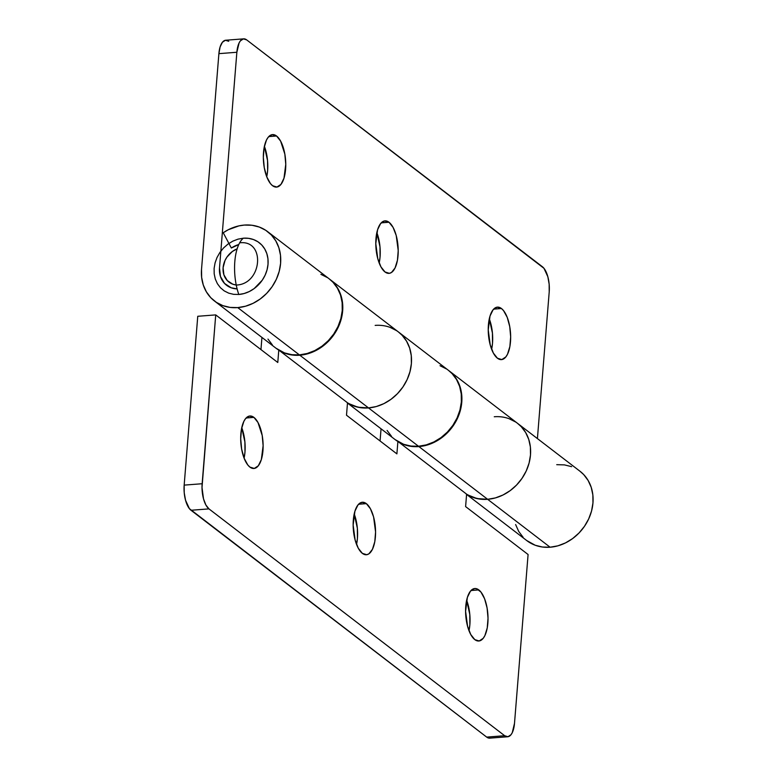 <?xml version="1.0" encoding="UTF-8"?>
<svg xmlns="http://www.w3.org/2000/svg" width="777" height="777" viewBox="0 0 777 777"><rect width="100%" height="100%" fill="white"/><g stroke="black" fill="none" stroke-linecap="round" stroke-linejoin="round"><path stroke-width="1.17" d="M264.374 146.27L267.541 160.548L267.618 170.707L266.744 176.767A26.321 11.063 85.6 0 0 264.394 146.319M276.554 135.994A26.321 11.063 -94.4 0 1 285.771 164.724A26.321 11.063 -94.4 0 1 276.573 187.092A26.321 11.063 -94.4 0 1 272.552 185.703L276.923 187.053L280.944 184.411L283.984 178.186L285.761 164.306L284.838 154.079L280.623 141.123L276.554 135.994L272.173 134.644L268.162 137.286L266.482 140.006L264.122 147.698L263.335 157.401L264.267 167.618L266.754 176.816L270.435 183.576L272.552 185.703A26.321 11.063 -94.4 0 1 263.335 156.983A26.321 11.063 -94.4 0 1 272.523 134.606A26.321 11.063 -94.4 0 1 276.554 135.994L268.764 136.597L276.554 135.994M376.826 232.537L379.992 246.804L380.06 256.964L379.186 263.034A26.321 11.063 85.6 0 0 376.835 232.576M388.995 222.251A26.321 11.063 -94.4 0 1 398.212 250.981A26.321 11.063 -94.4 0 1 389.024 273.358A26.321 11.063 -94.4 0 1 385.003 271.969L389.374 273.319L391.472 272.484L395.066 267.958L397.435 260.266L398.212 250.563L396.221 235.518L393.075 227.389L388.995 222.251L384.625 220.911L380.613 223.553L377.564 229.778L375.786 243.657L377.777 258.702L380.924 266.832L385.003 271.969A26.321 11.063 -94.4 0 1 375.786 243.24A26.321 11.063 -94.4 0 1 384.974 220.872A26.321 11.063 -94.4 0 1 388.995 222.251L381.216 222.853L388.995 222.251M489.267 318.793L492.433 333.071L492.511 343.22L491.637 349.291A26.321 11.063 85.6 0 0 489.287 318.842M501.447 308.518A26.321 11.063 -94.4 0 1 510.664 337.247A26.321 11.063 -94.4 0 1 501.476 359.615A26.321 11.063 -94.4 0 1 497.445 358.226L501.825 359.576L505.837 356.934L507.517 354.225L509.877 346.523L510.664 336.829L509.731 326.602L507.245 317.404L503.564 310.645L501.447 308.518L497.076 307.168L493.055 309.809L490.015 316.035L488.228 329.914L490.229 344.959L493.376 353.098L497.445 358.226A26.321 11.063 -94.4 0 1 488.228 329.506A26.321 11.063 -94.4 0 1 497.426 307.129A26.321 11.063 -94.4 0 1 501.447 308.518L493.657 309.12L501.447 308.518M466.588 494.425L526.825 540.627A43.706 37.102 -52.5 0 0 550.106 547.222A43.706 37.102 -52.5 0 0 589.821 516.258A43.706 37.102 -52.5 0 0 580.021 471.27L517.55 423.348A43.706 37.102 127.5 0 1 527.35 468.337A43.706 37.102 127.5 0 1 487.635 499.3L550.106 547.222L487.635 499.3A43.706 37.102 127.5 0 1 466.598 494.279M494.269 416.754A43.706 37.102 127.5 0 1 517.55 423.348L448.834 370.639A43.706 37.102 127.5 0 1 458.634 415.617A43.706 37.102 127.5 0 1 418.91 446.581L487.635 499.3L479.982 499.096L472.756 497.329L466.229 494.036M347.484 403.049L395.221 439.675A43.706 37.102 -52.5 0 0 418.502 446.26A43.706 37.102 -52.5 0 0 458.216 415.306A43.706 37.102 -52.5 0 0 448.416 370.318L398.446 331.973A43.706 37.102 127.5 0 1 408.246 376.962A43.706 37.102 127.5 0 1 368.521 407.925L418.502 446.26L368.521 407.925A43.706 37.102 127.5 0 1 347.494 402.913M375.165 325.388A43.706 37.102 127.5 0 1 398.446 331.973L329.72 279.264A43.706 37.102 127.5 0 1 339.52 324.252A43.706 37.102 127.5 0 1 299.805 355.215L368.521 407.925L360.868 407.731L353.642 405.953L347.115 402.661M237.121 288.898A23.844 20.241 127.5 0 1 226.554 285.256A23.844 20.241 127.5 0 1 219.502 267.997L236.859 52.263L239.102 42.92L240.365 40.87L243.395 38.879L246.697 39.899L543.987 268.337L547.843 276.748L549.154 284.217L549.213 291.88L537.412 438.587L549.213 291.88A19.862 8.353 -94.4 0 0 542.395 266.734L246.697 39.899A19.862 8.353 -94.4 0 0 243.657 38.85A19.862 8.353 -94.4 0 0 236.859 52.263L218.891 53.652L201.525 269.386L201.641 277.379L203.273 284.945L206.352 291.802L210.761 297.678L216.336 302.35L222.873 305.633L230.099 307.41L237.752 307.605L299.388 354.895A43.706 37.102 -52.5 0 0 339.112 323.931A43.706 37.102 -52.5 0 0 329.312 278.943L267.667 231.663A43.706 37.102 127.5 0 1 277.467 276.641A43.706 37.102 127.5 0 1 237.752 307.605A43.706 37.102 127.5 0 1 214.471 301.01A43.706 37.102 127.5 0 1 201.525 269.386L218.891 53.652L236.859 52.263L219.502 267.997L220.454 276.486L224.534 283.43L231.138 287.772L237.121 288.898M214.471 301.01L276.107 348.3A43.706 37.102 -52.5 0 0 299.388 354.895L237.752 307.605L245.522 306.216L253.127 303.302L260.276 298.96L266.676 293.366L272.096 286.732L276.33 279.312L279.196 271.396L280.604 263.286L280.497 255.293L278.865 247.727L275.786 240.87L271.377 234.994L265.792 230.332L259.265 227.039L252.039 225.262L244.386 225.068L238.937 225.874L228.253 229.749L223.232 232.75A43.706 37.102 127.5 0 1 244.386 225.068A43.706 37.102 127.5 0 1 267.667 231.663M223.232 232.75L231.342 248.018A23.844 20.241 127.5 0 1 238.782 244.541L231.342 248.018L223.232 232.75M228.729 41.288L225.427 40.268L222.397 42.259L220.095 46.96L218.891 53.652A19.862 8.353 85.6 0 1 225.689 40.239L243.657 38.85M515.627 524.562L518.706 531.419L523.115 537.286M526.699 540.53L535.227 545.25L542.453 547.027L550.106 547.222L557.876 545.833L565.491 542.909L572.63 538.568L579.03 532.973L584.45 526.34L588.684 518.929L591.559 511.013L592.958 502.904L592.851 494.91L591.219 487.344L588.14 480.487L583.731 474.611L579.904 471.183M571.619 466.656L564.393 464.879L556.74 464.685M387.101 430.458L391.511 436.334M395.085 439.578L403.622 444.289L410.848 446.066L418.502 446.26L426.272 444.881L433.877 441.958L441.025 437.616L447.426 432.022L452.845 425.388L457.08 417.968L459.945 410.052L461.353 401.942L461.247 393.949L459.615 386.383L456.536 379.526L452.127 373.659L448.3 370.221M446.542 368.988L440.015 365.695M509.149 418.735L515.675 422.018L509.149 418.735M448.63 370.483L452.544 373.97L456.954 379.846L460.033 386.703L461.664 394.269L461.771 402.263L460.363 410.373L457.498 418.288L453.263 425.709L447.843 432.342L441.443 437.937L434.294 442.278L426.69 445.192L418.91 446.581L413.529 446.61L403.341 444.347L398.737 442.094L467.453 494.803L477.02 498.572L487.635 499.3L418.91 446.581A43.706 37.102 127.5 0 1 398.737 442.094L467.453 494.803A43.706 37.102 -52.5 0 0 487.635 499.3L495.405 497.911L503.02 494.988L510.159 490.646L516.559 485.052L521.979 478.418L526.214 471.008L529.088 463.092L530.487 454.982L530.38 446.989L528.748 439.413L525.67 432.566L521.26 426.69L517.433 423.261L521.26 426.69L525.67 432.566L528.748 439.413L530.38 446.989L530.487 454.982L529.088 463.092L526.214 471.008L521.979 478.418L516.559 485.052L510.159 490.646L503.02 494.988L495.405 497.911L487.635 499.3A43.706 37.102 -52.5 0 0 527.35 468.337A43.706 37.102 -52.5 0 0 517.55 423.348M267.987 339.083L272.397 344.959M275.981 348.203L284.508 352.913L291.734 354.691L299.388 354.895L307.168 353.506L314.772 350.582L321.911 346.241L328.321 340.647L333.741 334.013L337.966 326.602L340.841 318.687L342.249 310.577L342.133 302.583L340.511 295.007L337.422 288.16L333.012 282.284L329.186 278.856M327.438 277.612L320.901 274.33M390.044 327.36L396.571 330.643L390.044 327.36M329.516 279.108L333.43 282.605L337.84 288.481L340.918 295.328L342.55 302.894L342.667 310.887L341.258 318.997L338.383 326.913L334.149 334.333L328.729 340.967L322.329 346.561L315.19 350.903L307.575 353.826L299.805 355.215L294.415 355.235L284.227 352.972L279.623 350.718L348.339 403.428L357.906 407.206L368.521 407.925L299.805 355.215A43.706 37.102 127.5 0 1 279.623 350.718L348.339 403.428A43.706 37.102 -52.5 0 0 368.521 407.925L376.301 406.536L383.906 403.622L391.045 399.281L397.455 393.686L402.875 387.053L407.099 379.632L409.974 371.717L411.383 363.607L411.266 355.613L409.644 348.047L406.565 341.19L402.146 335.314L398.329 331.886L402.146 335.314L406.565 341.19L409.644 348.047L411.266 355.613L411.383 363.607L409.974 371.717L407.099 379.632L402.875 387.053L397.455 393.686L391.045 399.281L383.906 403.622L376.301 406.536L368.521 407.925A43.706 37.102 -52.5 0 0 408.246 376.962A43.706 37.102 -52.5 0 0 398.446 331.973M241.734 427.661L244.901 441.938L244.978 452.097L244.095 458.158A26.321 11.063 85.6 0 0 241.754 427.709M253.914 417.385A26.321 11.063 -94.4 0 1 263.131 446.115A26.321 11.063 -94.4 0 1 253.933 468.482A26.321 11.063 -94.4 0 1 249.912 467.094L254.283 468.444L258.304 465.802L261.344 459.576L263.121 445.697L262.199 435.47L257.983 422.513L253.914 417.385L249.534 416.035L245.522 418.677L243.842 421.396L241.472 429.089L240.695 438.791L241.628 449.009L244.114 458.207L247.795 464.967L249.912 467.094A26.321 11.063 -94.4 0 1 240.695 438.374A26.321 11.063 -94.4 0 1 249.883 415.996A26.321 11.063 -94.4 0 1 253.914 417.385L246.124 417.987L253.914 417.385M354.186 513.927L357.352 528.195L357.42 538.354L356.546 544.424A26.321 11.063 85.6 0 0 354.195 513.966M366.355 503.642A26.321 11.063 -94.4 0 1 375.573 532.371A26.321 11.063 -94.4 0 1 366.385 554.749A26.321 11.063 -94.4 0 1 362.364 553.36L366.734 554.71L368.832 553.875L372.426 549.349L374.796 541.656L375.573 531.954L373.582 516.909L370.435 508.78L366.355 503.642L361.985 502.301L357.974 504.943L354.924 511.169L353.147 525.048L355.138 540.093L358.284 548.222L362.364 553.36A26.321 11.063 -94.4 0 1 353.147 524.63A26.321 11.063 -94.4 0 1 362.335 502.253A26.321 11.063 -94.4 0 1 366.355 503.642L358.576 504.244L366.355 503.642M466.627 600.184L469.794 614.461L469.871 624.611L468.997 630.681A26.321 11.063 85.6 0 0 466.647 600.232M478.807 589.908A26.321 11.063 -94.4 0 1 488.024 618.638A26.321 11.063 -94.4 0 1 478.826 641.006A26.321 11.063 -94.4 0 1 474.805 639.617L479.186 640.967L483.197 638.325L484.877 635.615L487.237 627.913L488.024 618.22L487.092 607.993L484.605 598.795L480.924 592.035L476.612 588.733L474.426 588.558L470.415 591.2L467.375 597.426L465.588 611.305L467.589 626.349L470.736 634.488L474.805 639.617A26.321 11.063 -94.4 0 1 465.588 610.897A26.321 11.063 -94.4 0 1 474.786 588.519A26.321 11.063 -94.4 0 1 478.807 589.908L471.017 590.51L478.807 589.908M507.702 736.761L489.724 738.15A19.862 8.353 85.6 0 1 486.684 737.101L504.661 735.712A19.862 8.353 -94.4 0 0 507.702 736.761A19.862 8.353 -94.4 0 0 514.5 723.348L528.088 554.516L465.608 506.594L466.608 494.162L465.608 506.594L528.088 554.516L514.5 723.348L512.257 732.692L510.994 734.741L507.964 736.732L504.661 735.712L208.964 508.886L504.661 735.712L486.684 737.101L190.996 510.266L208.964 508.886L205.895 505.011L203.516 498.873L202.01 487.519L215.724 314.899L197.756 316.288L184.168 485.12L184.227 492.783L185.548 500.252L189.394 508.663L486.684 737.101L489.986 738.121M381.051 428.807L380.07 440.967L381.051 428.807M261.936 337.432L260.955 349.601L261.936 337.432M215.724 314.899L277.787 362.5L278.778 350.136L277.787 362.5L215.724 314.899L197.756 316.288L184.168 485.12L202.146 483.731L215.724 314.899M347.504 402.787L346.503 415.219L396.892 453.875L397.892 441.511L396.892 453.875L346.503 415.219L347.504 402.787M202.146 483.731L184.168 485.12A19.862 8.353 85.6 0 0 190.996 510.266L208.964 508.886A19.862 8.353 -94.4 0 1 202.146 483.731M236.247 285.042C262.228 284.343 265.831 239.52 239.646 242.832M243.337 238.199A37.247 15.657 85.6 0 0 234.819 261.548A37.247 15.657 85.6 0 0 238.801 294.473A29.798 25.301 -52.5 0 0 268.026 264.258A29.798 25.301 -52.5 0 0 243.337 238.199L238.034 239.141L232.847 241.132L227.972 244.095L223.611 247.912L219.91 252.428L217.026 257.488L215.074 262.888L214.112 268.415L214.19 273.863L215.297 279.03L217.395 283.702L220.406 287.704L224.213 290.889L228.661 293.133L233.586 294.337L238.801 294.473L244.104 293.531L249.291 291.54L254.166 288.578L262.228 280.244L265.112 275.184L267.065 269.784L268.026 264.258L267.948 258.809L266.841 253.652L264.743 248.98L261.732 244.969L257.925 241.783L253.477 239.549L248.553 238.335L243.337 238.199M236.247 285.023A19.862 16.871 127.5 0 1 228.972 282.1A19.862 16.871 127.5 0 1 223.63 264.462A19.862 16.871 127.5 0 1 237.14 248.844L232.342 251.505L226.962 257.07L225.039 260.441L223.096 267.725L223.883 274.796L227.292 280.584L232.799 284.197L236.247 285.023"/></g></svg>
